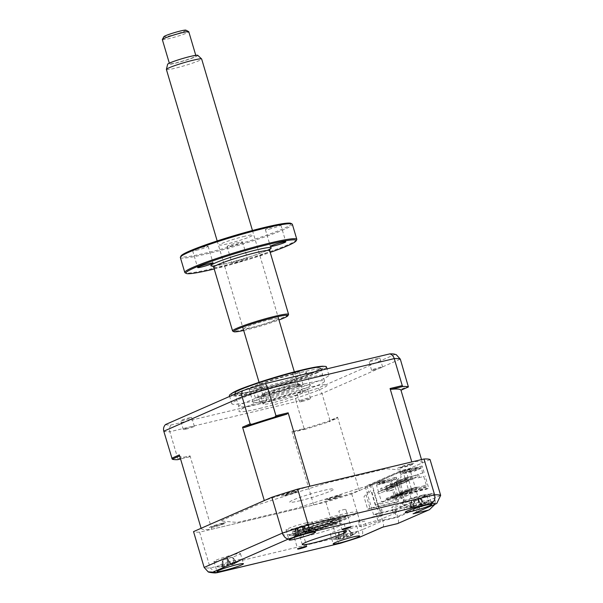 <?xml version="1.0" encoding="UTF-8"?>
<svg xmlns="http://www.w3.org/2000/svg" width="603" height="603" viewBox="0 0 603 603"><rect width="100%" height="100%" fill="white"/><g stroke="black" fill="none" stroke-linecap="round" stroke-linejoin="round"><path stroke-width="0.45" stroke-dasharray="3.02 2.26" d="M408.721 499.533L411.05 498.515L432.999 493.284L395.576 509.701L373.619 514.932L375.948 513.914L378.156 521.384L366.089 525.477L364.785 521.082A11.495 0.95 -16.5 0 1 363.549 521.384A11.495 0.95 -16.5 0 1 358.34 522.1A11.495 0.95 -16.5 0 1 363.88 519.59A11.495 0.95 -16.5 0 1 375.172 516.289A11.495 0.95 -16.5 0 1 377.802 515.716L379.099 520.11L401.417 510.326L400.113 505.932A11.495 0.95 -16.5 0 1 396.91 506.754A11.495 0.95 -16.5 0 1 391.694 507.47A11.495 0.95 -16.5 0 1 397.241 504.952A11.495 0.95 -16.5 0 1 408.533 501.651A11.495 0.95 -16.5 0 1 409.671 501.387L410.975 505.781L413.259 505.985L410.937 507.01L429.14 502.668L426.924 495.199L408.721 499.533L410.937 507.01M366.089 525.477A11.495 0.95 -16.5 0 1 364.853 525.778A11.495 0.95 -16.5 0 1 359.637 526.494A11.495 0.95 -16.5 0 1 365.184 523.984A11.495 0.95 -16.5 0 1 376.476 520.683A11.495 0.95 -16.5 0 1 379.099 520.11M401.417 510.326A11.495 0.95 -16.5 0 1 398.214 511.148A11.495 0.95 -16.5 0 1 392.998 511.864A11.495 0.95 -16.5 0 1 398.545 509.347A11.495 0.95 -16.5 0 1 409.836 506.045A11.495 0.95 -16.5 0 1 410.975 505.781M345.813 509.354A4.711 0.392 163.5 0 1 345.783 509.422L347.343 514.698A4.711 0.392 -16.5 0 1 340.469 517.012A4.711 0.392 -16.5 0 1 338.336 517.306A4.711 0.392 -16.5 0 1 340.371 516.356L338.811 511.088A4.711 0.392 163.5 0 1 343.672 509.648A4.711 0.392 163.5 0 1 345.813 509.354L351.021 526.932M292.485 531.462A4.711 0.392 163.5 0 1 292.523 531.394L294.083 536.662A4.711 0.392 -16.5 0 1 300.95 534.348A4.711 0.392 -16.5 0 1 303.09 534.054A4.711 0.392 -16.5 0 1 301.055 535.004L299.487 529.728A4.711 0.392 163.5 0 1 294.626 531.168A4.711 0.392 163.5 0 1 292.485 531.462L297.694 549.039M306.264 522.861A13.794 1.138 163.5 0 0 292.711 526.826A13.794 1.138 163.5 0 0 286.056 529.841A13.794 1.138 163.5 0 0 292.312 528.982A13.794 1.138 163.5 0 0 305.864 525.017A13.794 1.138 163.5 0 0 312.512 522.002A13.794 1.138 163.5 0 0 306.264 522.861M234.198 554.481A13.794 1.138 163.5 0 0 220.653 558.438A13.794 1.138 163.5 0 0 213.997 561.453A13.794 1.138 163.5 0 0 220.253 560.594A13.794 1.138 163.5 0 0 233.798 556.637A13.794 1.138 163.5 0 0 240.454 553.622A13.794 1.138 163.5 0 0 234.198 554.481M350.411 526.773A13.794 1.138 163.5 0 0 336.866 530.738A13.794 1.138 163.5 0 0 330.21 533.753A13.794 1.138 163.5 0 0 336.466 532.894A13.794 1.138 163.5 0 0 350.011 528.929A13.794 1.138 163.5 0 0 356.667 525.914A13.794 1.138 163.5 0 0 350.411 526.773M422.469 495.161A13.794 1.138 163.5 0 0 408.924 499.126A13.794 1.138 163.5 0 0 402.269 502.141A13.794 1.138 163.5 0 0 408.525 501.281A13.794 1.138 163.5 0 0 422.077 497.317A13.794 1.138 163.5 0 0 428.725 494.302A13.794 1.138 163.5 0 0 422.469 495.161M333.632 524.979A22.997 1.899 163.5 0 0 311.05 531.582A22.997 1.899 163.5 0 0 299.962 536.61A22.997 1.899 163.5 0 0 310.394 535.178A22.997 1.899 163.5 0 0 332.977 528.567A22.997 1.899 163.5 0 0 344.064 523.547A22.997 1.899 163.5 0 0 333.632 524.979M435.049 504.229L435.215 500.754L397.784 517.17L382.792 520.751C383.832 524.708 383.772 526.841 382.611 527.15M414.397 513.289L419.334 509.249L420.216 504.327L409.61 468.508L402.653 470.167L386.342 468.727L327.904 482.656L256.81 505.058L220.577 520.954L237.25 522.432L295.689 508.495L365.222 486.591L372.179 484.933L382.792 520.751L362.343 529.72C363.232 533.866 362.426 536.331 359.916 537.107M372.179 484.933L351.737 493.902A124.173 10.251 -16.5 0 1 325.899 502.043L199.593 532.148A124.173 10.251 -16.5 0 1 193.533 531.612M199.593 532.148L210.206 567.966L216.1 572.85M325.899 502.043L336.512 537.861C337.838 541.871 338.984 543.718 339.949 543.393M395.576 509.701L397.784 517.17C398.832 521.135 398.764 523.268 397.603 523.577M411.05 498.515L402.653 470.167M378.156 521.384L396.359 517.05L429.14 502.668M375.948 513.914L394.151 509.573L396.359 517.05M394.151 509.573L426.924 495.199M373.619 514.932L365.222 486.591M351.737 493.902L362.343 529.72A124.173 10.251 -16.5 0 1 336.512 537.861L210.206 567.966A124.173 10.251 -16.5 0 1 204.146 567.431M410.349 463.978A8.736 0.724 163.5 0 0 398.809 467.619A8.736 0.724 163.5 0 0 401.515 467.853A8.736 0.724 163.5 0 0 413.055 464.22A8.736 0.724 163.5 0 0 410.349 463.978M222.077 523.298A8.736 0.724 163.5 0 0 210.537 526.932A8.736 0.724 163.5 0 0 213.243 527.173A8.736 0.724 163.5 0 0 224.783 523.54A8.736 0.724 163.5 0 0 222.077 523.298M294.136 491.686A8.736 0.724 163.5 0 0 282.596 495.319A8.736 0.724 163.5 0 0 285.302 495.56A8.736 0.724 163.5 0 0 296.842 491.927A8.736 0.724 163.5 0 0 294.136 491.686M338.291 495.598A8.736 0.724 163.5 0 0 326.751 499.231A8.736 0.724 163.5 0 0 329.457 499.472A8.736 0.724 163.5 0 0 340.996 495.832A8.736 0.724 163.5 0 0 338.291 495.598M430.052 459.539L409.61 468.508M432.999 493.284L435.215 500.754L420.216 504.327L440.665 495.357M330.519 518.897A20.698 1.711 163.5 0 0 310.198 524.836A20.698 1.711 163.5 0 0 300.219 529.359A20.698 1.711 163.5 0 0 309.603 528.07A20.698 1.711 163.5 0 0 329.924 522.13A20.698 1.711 163.5 0 0 339.904 517.608A20.698 1.711 163.5 0 0 330.519 518.897M334.657 519.56A27.595 2.276 163.5 0 0 298.221 531.039A27.595 2.276 163.5 0 0 306.761 531.801A27.595 2.276 163.5 0 0 343.205 520.321A27.595 2.276 163.5 0 0 334.657 519.56M306.113 529.6A27.595 2.276 -16.5 0 1 297.565 528.846A27.595 2.276 -16.5 0 1 334.009 517.366A27.595 2.276 -16.5 0 1 342.557 518.12A27.595 2.276 -16.5 0 1 306.113 529.6M300.302 532.155A39.089 3.226 -16.5 0 1 288.196 531.077A39.089 3.226 -16.5 0 1 339.821 514.819A39.089 3.226 -16.5 0 1 351.926 515.889A39.089 3.226 -16.5 0 1 300.302 532.155M260.654 402.578L266.797 400.92L260.654 402.578M256.75 389.395L262.893 387.737L256.75 389.395M241.456 389.372A44.155 3.641 -16.5 0 1 286.862 374.267A44.155 3.641 -16.5 0 1 319.854 367.868A44.155 3.641 -16.5 0 1 314.057 371.938A44.155 3.641 -16.5 0 1 265.252 387.963A44.155 3.641 -16.5 0 1 235.479 392.862A44.155 3.641 -16.5 0 1 241.456 389.372M316.085 373.332A45.994 3.799 163.5 0 0 322.13 369.096A45.994 3.799 163.5 0 0 287.759 375.759A45.994 3.799 163.5 0 0 240.461 391.498A45.994 3.799 163.5 0 0 234.243 395.131A45.994 3.799 163.5 0 0 265.252 390.028A45.994 3.799 163.5 0 0 316.085 373.332M296.993 386.463L303.136 384.804L296.993 386.463M293.088 373.28L299.231 371.621L293.088 373.28M253.177 386.561A29.894 2.465 163.5 0 0 249.092 389.146A29.894 2.465 163.5 0 0 270.43 385.294A29.894 2.465 163.5 0 0 302.329 374.757A29.894 2.465 163.5 0 0 306.414 372.164A29.894 2.465 163.5 0 0 285.076 376.016A29.894 2.465 163.5 0 0 253.177 386.561M257.082 399.744A29.894 2.465 163.5 0 0 252.996 402.329A29.894 2.465 163.5 0 0 274.335 398.485A29.894 2.465 163.5 0 0 306.234 387.94A29.894 2.465 163.5 0 0 310.319 385.347A29.894 2.465 163.5 0 0 288.98 389.199A29.894 2.465 163.5 0 0 257.082 399.744M261.189 386.214A5.751 0.475 -16.5 0 1 263.79 385.86A5.751 0.475 -16.5 0 1 261.024 387.118A5.751 0.475 -16.5 0 1 255.378 388.769A5.751 0.475 -16.5 0 1 252.77 389.123A5.751 0.475 -16.5 0 1 255.544 387.865A5.751 0.475 -16.5 0 1 261.189 386.214M257.978 397.558A5.751 0.475 163.5 0 0 263.624 395.907A5.751 0.475 163.5 0 0 266.398 394.648A5.751 0.475 163.5 0 0 263.79 395.003A5.751 0.475 163.5 0 0 258.144 396.653A5.751 0.475 163.5 0 0 255.371 397.912A5.751 0.475 163.5 0 0 257.978 397.558M189.123 417.834A5.751 0.475 -16.5 0 1 191.731 417.472A5.751 0.475 -16.5 0 1 188.958 418.731A5.751 0.475 -16.5 0 1 183.312 420.381A5.751 0.475 -16.5 0 1 180.712 420.736A5.751 0.475 -16.5 0 1 183.478 419.484A5.751 0.475 -16.5 0 1 189.123 417.834M185.92 429.17A5.751 0.475 163.5 0 0 191.566 427.519A5.751 0.475 163.5 0 0 194.339 426.261A5.751 0.475 163.5 0 0 191.731 426.623A5.751 0.475 163.5 0 0 186.086 428.273A5.751 0.475 163.5 0 0 183.312 429.524A5.751 0.475 163.5 0 0 185.92 429.17M305.337 390.126A5.751 0.475 -16.5 0 1 307.945 389.772A5.751 0.475 -16.5 0 1 305.171 391.023A5.751 0.475 -16.5 0 1 299.525 392.674A5.751 0.475 -16.5 0 1 296.925 393.035A5.751 0.475 -16.5 0 1 299.691 391.777A5.751 0.475 -16.5 0 1 305.337 390.126M302.133 401.462A5.751 0.475 163.5 0 0 307.779 399.812A5.751 0.475 163.5 0 0 310.553 398.56A5.751 0.475 163.5 0 0 307.945 398.915A5.751 0.475 163.5 0 0 302.299 400.565A5.751 0.475 163.5 0 0 299.525 401.824A5.751 0.475 163.5 0 0 302.133 401.462M377.403 358.514A5.751 0.475 -16.5 0 1 380.003 358.152A5.751 0.475 -16.5 0 1 377.237 359.411A5.751 0.475 -16.5 0 1 371.591 361.061A5.751 0.475 -16.5 0 1 368.983 361.423A5.751 0.475 -16.5 0 1 371.757 360.164A5.751 0.475 -16.5 0 1 377.403 358.514M374.192 369.85A5.751 0.475 163.5 0 0 379.837 368.199A5.751 0.475 163.5 0 0 382.611 366.941A5.751 0.475 163.5 0 0 380.003 367.302A5.751 0.475 163.5 0 0 374.357 368.953A5.751 0.475 163.5 0 0 371.584 370.212A5.751 0.475 163.5 0 0 374.192 369.85M254.79 400.663A50.592 4.176 -16.5 0 1 231.854 403.814A50.592 4.176 -16.5 0 1 256.245 392.757A50.592 4.176 -16.5 0 1 305.925 378.232A50.592 4.176 -16.5 0 1 328.861 375.081A50.592 4.176 -16.5 0 1 304.47 386.131A50.592 4.176 -16.5 0 1 254.79 400.663M326.434 366.88A50.592 4.176 -16.5 0 1 302.043 377.938A50.592 4.176 -16.5 0 1 252.356 392.463A50.592 4.176 -16.5 0 1 229.419 395.613M300.369 370.732A44.75 3.693 -16.5 0 1 320.66 367.951A44.75 3.693 -16.5 0 1 299.08 377.727A44.75 3.693 -16.5 0 1 255.137 390.578A44.75 3.693 -16.5 0 1 234.846 393.367A44.75 3.693 -16.5 0 1 256.426 383.583A44.75 3.693 -16.5 0 1 300.369 370.732M304.274 383.915A44.75 3.693 -16.5 0 1 324.565 381.134A44.75 3.693 -16.5 0 1 302.985 390.91A44.75 3.693 -16.5 0 1 259.041 403.761A44.75 3.693 -16.5 0 1 238.75 406.55A44.75 3.693 -16.5 0 1 260.33 396.774A44.75 3.693 -16.5 0 1 304.274 383.915M399.171 480.29L400.339 479.777L400.987 481.978L399.827 482.483L410.884 479.852L410.236 477.651L399.171 480.29L399.827 482.483M400.339 479.777L411.397 477.146L412.045 479.34L400.987 481.978M412.045 479.34L410.884 479.852M411.397 477.146L410.236 477.651M394.528 482.332L406.746 479.181L407.394 481.382L395.176 484.526L406.234 481.887L405.585 479.694L394.528 482.332L395.176 484.526M395.689 481.82L396.337 484.013M407.394 481.382L406.234 481.887M406.746 479.181L405.585 479.694M389.877 484.367L402.095 481.224L402.751 483.418L390.525 486.568L401.583 483.93L400.935 481.729L389.877 484.367L390.525 486.568M391.038 483.855L391.686 486.056M402.751 483.418L401.583 483.93M402.095 481.224L400.935 481.729M403.822 478.247L416.047 475.104L416.696 477.297L404.477 480.448L415.535 477.81L414.879 475.616L403.822 478.247L404.477 480.448M416.696 477.297L415.535 477.81M416.047 475.104L414.879 475.616M392.802 485.302L393.45 487.495L392.289 488.008L391.633 485.814L380.576 488.445L391.633 485.814M393.45 487.495L381.232 490.646L392.289 488.008M381.744 487.94L382.392 490.133M370.4 487.216L369.752 485.023L366.941 485.694L368.629 491.407L363.986 496.721L367.702 509.271L396.194 502.48L392.545 490.171L386.832 491.535L385.86 488.242L391.573 486.877L389.621 480.282L371.621 484.578L372.277 486.772L370.4 487.216M408.201 480.893L378.337 494L408.955 480.719L408.201 480.893L407.681 479.136L378.563 492.063L376.483 485.031L382.114 482.558L381.593 480.802L396.593 477.229L396.359 479.159L390.729 481.639L391.211 480.576L392.907 486.289L387.194 487.654L388.174 490.948L393.887 489.583L396.744 499.254L426.615 486.154L423.751 476.483L418.037 477.847L417.065 474.546L424.113 472.601L417.065 474.546M382.114 482.558L396.359 479.159M379.189 482.031L379.709 483.787L377.38 484.804L376.86 483.048L385.935 480.418L376.86 483.048M377.38 484.804L384.126 483.199L386.455 482.174L379.709 483.787M386.455 482.174L385.935 480.418M201.108 528.364L201.093 528.296A115.437 9.527 163.5 0 0 201.108 528.364A115.437 9.527 163.5 0 0 211.789 529.246L313.711 504.945A115.437 9.527 163.5 0 0 359.298 490.586L381.593 480.802M396.593 477.229L389.621 480.282M384.126 483.199L383.606 481.435M376.483 485.031L390.729 481.639M386.606 499.706L386.214 498.387L398.508 495.251L398.9 496.57L397.852 497.023L386.606 499.706L381.495 501.952L379.083 493.819M397.46 495.711L397.852 497.023M386.214 498.387L398.508 495.251M402.111 493.669L403.158 493.209L403.55 494.528L402.502 494.988L402.111 493.669L390.865 496.352L391.257 497.671L387.654 499.246L387.262 497.927M387.654 499.246L398.9 496.57M390.865 496.352L403.158 493.209M395.907 495.628L395.515 494.309L407.809 491.166L408.193 492.485L407.153 492.945L395.907 495.628L392.304 497.211L391.912 495.892M392.304 497.211L403.55 494.528M406.761 491.626L407.153 492.945M395.515 494.309L407.809 491.166M400.55 493.586L400.166 492.267L412.452 489.131L412.844 490.45L411.796 490.91L400.55 493.586L396.947 495.169L396.563 493.849M396.947 495.169L408.193 492.485M411.412 489.591L411.796 490.91M400.166 492.267L412.452 489.131M405.201 491.551L404.809 490.231L417.103 487.088L417.495 488.407L416.447 488.867L405.201 491.551L401.598 493.126L401.206 491.814M401.598 493.126L412.844 490.45M416.055 487.548L416.447 488.867M404.809 490.231L417.103 487.088M408.955 480.719L411.359 488.845L406.249 491.091L405.857 489.772M406.249 491.091L417.495 488.407M378.563 492.063L377.81 492.244L378.337 494M377.81 492.244L407.681 479.136M402.502 494.988L391.257 497.671M411.359 488.845L425.605 485.453L426.615 486.154M396.744 499.254L395.734 498.553L425.605 485.453M395.734 498.553L381.495 501.952M418.037 477.847L423.751 476.483M419.379 477.259L418.399 473.966M422.778 473.189L421.082 467.476L415.452 469.948L415.188 469.066L400.196 472.639L407.168 469.586L404.168 470.295L404.817 472.496L402.947 472.94L402.291 470.747L399.48 471.418L401.176 477.131L396.525 482.445L400.241 494.995L428.733 488.204L425.092 475.895M424.113 472.601L422.16 466.006L415.188 469.066M416.236 468.727L414.774 468.915L417.864 468.018L416.236 468.727L416.1 468.29L417.728 467.574L414.645 468.478L416.1 468.29M414.645 468.478L414.774 468.915M417.864 468.018L417.728 467.574M411.563 471.162L413.884 470.144L407.138 471.75L404.809 472.775L411.563 471.162L411.035 469.405L413.364 468.388L406.618 469.993L407.138 471.75M413.884 470.144L413.364 468.388M406.618 469.993L404.289 471.011L411.035 469.405M422.16 466.006L407.168 469.586L422.492 462.855A115.437 9.527 163.5 0 0 422.477 462.795A115.437 9.527 163.5 0 0 411.804 461.913M404.809 472.775L404.289 471.011M421.082 467.476L420.593 468.531L414.962 471.003L400.716 474.403L406.347 471.93L408.435 478.955M420.593 468.531L406.347 471.93M400.196 472.639L400.716 474.403M414.962 471.003L415.452 469.948M391.211 480.576L396.849 478.104M392.907 486.289L391.573 486.877M385.86 488.242L387.194 487.654M386.832 491.535L388.174 490.948M393.887 489.583L392.545 490.171M426.411 489.221L425.891 487.465L397.995 499.699L375.315 505.11L403.92 492.93L402.05 493.382L403.211 492.87L398.847 478.149L394.204 483.463L397.92 496.013L426.411 489.221L428.733 488.204M375.315 505.11L370.958 490.382L366.307 495.704L370.023 508.254L398.515 501.455L397.995 499.699M398.515 501.455L396.194 502.48M370.023 508.254L367.702 509.271M403.211 492.87L425.891 487.465M397.92 496.013L400.241 494.995M309.882 486.206A115.437 9.527 163.5 0 0 264.295 500.573M371.621 484.578L404.168 470.295M399.48 471.418L366.941 485.694M369.752 485.023L402.291 470.747M215.655 525.371L223.766 523.261A6.693 0.55 -16.5 0 1 220.592 524.889L212.663 526.894C211.668 526.894 212.671 526.389 215.655 525.371M335.705 497.452L327.7 499.503A6.693 0.55 -16.5 0 1 331.13 497.822L338.939 495.87C339.821 495.9 338.743 496.427 335.705 497.452M402.141 466.684L410.809 464.114A6.693 0.55 -16.5 0 1 410.839 464.845L402.133 467.385C399.977 467.785 399.977 467.551 402.141 466.684M288.799 493.412L296.088 491.679A6.693 0.55 -16.5 0 1 291.422 493.676L284.412 495.282L288.799 493.412M300.173 500.678A22.997 1.899 -16.5 0 1 293.05 500.045A22.997 1.899 -16.5 0 1 323.419 490.48A22.997 1.899 -16.5 0 1 330.542 491.106A22.997 1.899 -16.5 0 1 300.173 500.678M336.353 418.565L337.552 417.193L329.999 420.51L328.929 421.821L336.353 418.565A115.437 9.527 163.5 0 1 293.842 431.959L291.973 431.56L304.161 428.65L296.156 401.621A124.173 10.251 163.5 0 0 321.987 393.48L400.309 359.124M304.161 428.65L305.811 429.102A124.173 10.251 163.5 0 0 328.929 421.821M329.999 420.51L321.987 393.48L318.098 388.174L395.184 354.353A120.721 9.965 163.5 0 0 394.49 354.142M179.355 454.903L179.656 455.921A115.437 9.527 163.5 0 0 189.628 456.803L190.043 455.853L177.855 458.762L177.651 459.659M189.628 456.803L180.553 458.966M177.855 458.762L169.85 431.733L296.156 401.621L295.214 395.38A120.721 9.965 163.5 0 0 318.098 388.174M165.531 424.542A120.721 9.965 163.5 0 0 170.898 425.017L295.214 395.38M170.898 425.017C169.533 426.924 169.187 429.163 169.85 431.733A124.173 10.251 163.5 0 1 163.79 431.198M396.284 354.707L395.184 354.353M422.492 462.855L400.754 389.47L400.972 390.216L400.754 389.47L408.314 386.154M211.789 529.246L190.043 455.853M313.711 504.945L291.973 431.56M305.811 429.102L293.842 431.959M359.298 490.586L337.552 417.193M380.576 488.445L381.232 490.646M404.982 477.742L405.638 479.935M385.227 486.41L386.387 485.897L387.043 488.098L385.875 488.603L396.94 485.965L396.284 483.772L385.227 486.41L385.875 488.603M386.387 485.897L397.445 483.259L398.101 485.46L387.043 488.098M398.101 485.46L396.94 485.965M397.445 483.259L396.284 483.772M290.736 534.469A12.414 1.025 163.5 0 0 289.463 535.607A12.414 1.025 163.5 0 0 299.322 533.534A12.414 1.025 163.5 0 0 311.412 529.449A12.414 1.025 163.5 0 0 312.799 528.695A12.414 1.025 163.5 0 0 305.126 529.766A12.414 1.025 163.5 0 0 290.736 534.469M301.538 526.479L302.367 526.773L305.631 532.389C304.967 533.06 305.382 533.075 306.859 532.434A31.416 25.04 38.9 0 0 308.713 531.484A31.416 25.04 38.9 0 0 308.774 531.454L307.206 532.155A31.416 26.472 -83.9 0 1 305.156 533.203L300.641 534.642A31.416 16.296 57.6 0 1 299.148 534.725L296.412 535.389A31.416 14.864 -85.5 0 0 297.656 535.366L298.093 535.298L298.033 527.964A5.419 0.445 -16.5 0 1 297.859 528.138A5.419 0.445 -16.5 0 1 302.91 526.525A5.419 0.445 -16.5 0 1 301.364 526.675A5.419 0.445 -16.5 0 1 301.538 526.479A5.419 0.445 -16.5 0 1 296.48 528.085L295.508 528.959L296.427 535.321A31.416 26.472 -83.9 0 1 294.219 535.313L295.787 534.605A31.416 25.04 38.9 0 0 298.131 534.552L302.646 533.12A31.416 14.864 -85.5 0 0 303.844 532.042L306.58 531.371A31.416 16.296 57.6 0 1 305.631 532.389L305.314 532.864L301.364 526.675M307.492 532.132L304.236 526.841L306.859 532.434M296.412 535.389L297.377 529.027L297.656 535.366L296.427 535.321M297.287 529.065L299.148 534.725M295.621 535.019L295.508 528.959L298.131 534.552M295.357 528.997L294.219 535.313M303.844 532.042L302.367 526.773L302.646 533.12M302.457 526.736L306.58 531.371M302.91 526.525L304.236 526.841L305.156 533.203M304.394 526.803L308.774 531.454M297.859 528.138L297.377 529.027L300.641 534.642M296.48 528.085A5.419 0.445 -16.5 0 1 298.033 527.964M352.416 535.042L353.064 534.778A31.416 30.813 -11.7 0 1 350.773 536.014L344.26 537.929A31.416 1.221 -90.6 0 1 344.162 538.283L340.718 539.007A31.416 30.813 -11.7 0 1 338.117 539.225L337.989 538.984A31.416 29.381 -19.1 0 0 340.582 538.743C342.594 538.434 343.657 538.019 343.748 537.499A31.416 1.221 -90.6 0 1 343.642 536.768L346.793 535.833L347.185 536.482C347.599 536.843 348.753 536.602 350.629 535.75A31.416 29.381 -19.1 0 0 352.936 534.537L352.416 535.042L349.107 529.856L353.064 534.778M345.594 536.384A12.414 1.025 163.5 0 0 356.833 532.193A12.414 1.025 163.5 0 0 344.615 534.537A12.414 1.025 163.5 0 0 333.489 539.112A12.414 1.025 163.5 0 0 345.594 536.384M338.75 539.12L338.705 532.954L337.989 538.984L338.878 532.901L340.718 539.007M343.883 531.092A5.419 0.445 -16.5 0 1 347.426 529.705A5.419 0.445 -16.5 0 1 343.574 530.519L343.748 537.537L343.695 531.009L347.185 536.482L343.574 530.519A5.419 0.445 -16.5 0 1 340.024 531.906A5.419 0.445 -16.5 0 1 343.883 531.092L347.411 536.994M347.599 537.258L344.109 531.793L344.26 537.929M340.024 531.906L338.878 532.901L340.582 538.743M343.574 530.519L343.642 536.768M343.687 531.002L346.793 535.833M347.426 529.705L348.926 529.909L350.629 535.75M352.936 534.537L348.926 529.909L350.773 536.014M410.206 507.613L411.321 501.364L411.63 507.447L410.206 507.613A31.416 26.442 -66.6 0 0 412.475 507.379C414.178 507.093 414.66 506.814 413.922 506.558A31.416 13.696 -91 0 1 412.791 506.143L415.603 505.186A31.416 12.271 53.9 0 0 416.99 505.51L421.437 504.334A31.416 26.442 -66.6 0 0 423.54 503.083L424.972 502.917A31.416 27.874 47.4 0 1 422.997 504.153L421.55 504.975A31.416 12.271 53.9 0 0 422.386 504.394L419.575 505.344A31.416 13.696 -91 0 1 418.482 506.015L414.035 507.198A31.416 27.874 47.4 0 1 411.63 507.447L411.238 507.56A32.193 32.193 0 0 1 405.555 507.492A12.414 1.025 163.5 0 0 422.567 503.211A12.414 1.025 163.5 0 0 428.891 500.58A12.414 1.025 163.5 0 0 424.256 500.905A12.414 1.025 163.5 0 0 411.766 504.477A12.414 1.025 163.5 0 0 405.555 507.492M414.223 499.457A5.419 0.445 -16.5 0 1 412.482 500.317A5.419 0.445 -16.5 0 1 417.464 498.998A5.419 0.445 -16.5 0 1 417.359 498.952A5.419 0.445 -16.5 0 1 419.093 498.07A5.419 0.445 -16.5 0 1 414.11 499.39A5.419 0.445 -16.5 0 1 414.223 499.457L413.922 506.558L413.688 500.053L416.99 505.51M423.54 503.083L422.386 501.613L423.54 503.083M428.891 500.58A32.193 32.193 0 0 1 421.293 505.118L418.241 499.518L418.482 506.015M412.791 506.143L414.11 499.39M413.605 500.068L415.603 505.186M419.093 498.07L420.449 498.266L421.437 504.334M422.386 501.613L420.449 498.266L422.997 504.153M420.6 498.214L424.972 502.917M417.464 498.998L422.386 504.394M418.324 499.51L419.575 505.344M412.482 500.317L411.48 501.312L414.035 507.198M411.321 501.364L412.475 507.379M222.552 566.828L221.738 566.722A31.416 29.343 -24.2 0 0 224.316 566.473C226.329 566.164 227.346 565.757 227.369 565.26A31.416 2.224 -90.8 0 1 227.18 564.551L230.331 563.609A31.416 0.791 57.3 0 0 230.806 564.227C231.281 564.574 232.464 564.318 234.348 563.458A31.416 29.343 -24.2 0 0 236.655 562.237L236.889 562.448A31.416 30.776 -2.7 0 1 234.605 563.692L231.552 564.905A31.416 0.791 57.3 0 0 231.439 564.619L228.296 565.561A31.416 2.224 -90.8 0 1 228.122 565.938L224.572 566.707A31.416 30.776 -2.7 0 1 221.972 566.933L222.552 566.828L221.972 566.933L222.499 560.669L221.738 566.722M228.002 562.358A12.414 1.025 163.5 0 0 217.276 566.812A12.414 1.025 163.5 0 0 229.781 563.971A12.414 1.025 163.5 0 0 240.62 559.901A12.414 1.025 163.5 0 0 228.002 562.358M230.331 563.609L227.301 558.755L227.384 565.32L227.316 558.762L230.806 564.227M236.188 562.727L232.879 557.541L236.889 562.448L232.705 557.594L234.348 563.458M227.241 558.257L227.316 558.762L227.241 558.257A5.419 0.445 -16.5 0 1 223.819 559.622A5.419 0.445 -16.5 0 1 227.791 558.762A5.419 0.445 -16.5 0 1 231.213 557.398A5.419 0.445 -16.5 0 1 227.241 558.257M231.213 557.398L232.705 557.594L234.605 563.692M231.439 564.619L227.791 558.762L231.552 564.905L228.055 559.433L228.122 565.938M228.077 559.456L228.296 565.561M223.819 559.622L222.673 560.617L224.572 566.707M222.499 560.669L224.316 566.473M227.301 558.755L227.18 564.551M273.37 402.616A20.698 1.711 -16.5 0 1 263.119 404.116A20.698 1.711 -16.5 0 1 272.662 399.744A20.698 1.711 -16.5 0 1 292.545 393.857A20.698 1.711 -16.5 0 1 302.804 392.357A20.698 1.711 -16.5 0 1 293.262 396.729A20.698 1.711 -16.5 0 1 273.37 402.616M290.337 386.387A20.698 1.711 163.5 0 0 260.933 396.488A20.698 1.711 163.5 0 0 260.903 396.646A20.698 1.711 163.5 0 0 271.162 395.146A20.698 1.711 163.5 0 0 291.045 389.259A20.698 1.711 163.5 0 0 300.588 384.887A20.698 1.711 163.5 0 0 300.482 384.774A20.698 1.711 163.5 0 0 290.337 386.387M271.41 393.533A19.319 1.598 -16.5 0 1 261.86 394.784A19.319 1.598 -16.5 0 1 289.304 385.362A19.319 1.598 -16.5 0 1 298.779 383.855A19.319 1.598 -16.5 0 1 290.616 387.812A19.319 1.598 -16.5 0 1 271.41 393.533M275.028 391.882A11.495 0.95 -16.5 0 1 270.702 391.807A11.495 0.95 -16.5 0 1 285.686 387.013A11.495 0.95 -16.5 0 1 290.013 387.088A11.495 0.95 -16.5 0 1 275.028 391.882M259.712 408.435A45.994 3.799 163.5 0 0 320.449 389.297A45.994 3.799 163.5 0 0 306.203 388.038A45.994 3.799 163.5 0 0 245.474 407.176A45.994 3.799 163.5 0 0 259.712 408.435M379.46 516.47L381.202 516.055L380.576 509.429L378.33 507.281L373.31 490.322A3.219 2.683 66.3 0 0 372.307 493.714L376.664 508.419L378.903 510.575L379.46 516.47M381.202 516.055L382.362 515.55L381.737 508.924L380.576 509.429M403.309 499.864L403.874 505.766L405.608 505.352L404.982 498.726L402.736 496.57L397.716 479.611A3.219 2.683 -113.7 0 0 396.714 483.003L401.07 497.709L403.309 499.864M405.608 505.352L404.447 505.857L403.822 499.231L404.982 498.726M327.497 524.082A13.794 1.138 -16.5 0 1 334.258 523.005A13.794 1.138 -16.5 0 1 328.431 525.831A13.794 1.138 -16.5 0 1 314.713 529.916A13.794 1.138 -16.5 0 1 307.892 530.813A13.794 1.138 -16.5 0 1 327.497 524.082M315.128 527.233A11.495 0.95 163.5 0 0 326.562 523.826A11.495 0.95 163.5 0 0 331.416 521.474A11.495 0.95 163.5 0 0 325.778 522.371A11.495 0.95 163.5 0 0 309.445 527.979A11.495 0.95 163.5 0 0 315.128 527.233M330.052 522.914A19.319 1.598 163.5 0 0 310.839 528.635A19.319 1.598 163.5 0 0 302.683 532.592A19.319 1.598 163.5 0 0 312.15 531.085A19.319 1.598 163.5 0 0 339.595 521.655A19.319 1.598 163.5 0 0 330.052 522.914M311.125 530.06A20.698 1.711 -16.5 0 1 300.98 531.673A20.698 1.711 -16.5 0 1 309.716 527.429A20.698 1.711 -16.5 0 1 330.301 521.301A20.698 1.711 -16.5 0 1 340.529 519.959A20.698 1.711 -16.5 0 1 311.125 530.06M185.882 30.15A11.495 0.95 -16.5 0 1 179.061 33.18A11.495 0.95 -16.5 0 1 163.903 36.655M162.335 39.594A13.794 1.138 163.5 0 0 180.538 35.313A13.794 1.138 163.5 0 0 188.792 31.755M177.749 60.21A13.794 1.138 -16.5 0 1 195.952 55.928A13.794 1.138 -16.5 0 1 187.699 59.486A13.794 1.138 -16.5 0 1 169.496 63.767A13.794 1.138 -16.5 0 1 177.749 60.21M197.784 55.325A15.738 1.296 -16.5 0 1 188.4 59.433A15.738 1.296 -16.5 0 1 167.634 64.257M166.39 69.466A18.399 1.515 163.5 0 0 190.661 63.76A18.399 1.515 163.5 0 0 201.666 59.019M286.99 388.965A18.399 1.515 163.5 0 0 297.995 384.224A18.399 1.515 163.5 0 0 273.724 389.93A18.399 1.515 163.5 0 0 262.72 394.671A18.399 1.515 163.5 0 0 286.99 388.965M325.243 526.698A11.495 0.95 163.5 0 0 331.318 523.623A11.495 0.95 163.5 0 0 316.959 527.301A11.495 0.95 163.5 0 0 310.884 530.376A11.495 0.95 163.5 0 0 325.243 526.698M235.667 262.712A8.05 0.663 163.5 0 0 243.574 260.398A8.05 0.663 163.5 0 0 247.456 258.642A8.05 0.663 163.5 0 0 243.8 259.147A8.05 0.663 163.5 0 0 235.901 261.453A8.05 0.663 163.5 0 0 232.019 263.217A8.05 0.663 163.5 0 0 235.667 262.712M230.708 245.971A8.05 0.663 163.5 0 0 238.615 243.657A8.05 0.663 163.5 0 0 242.496 241.901A8.05 0.663 163.5 0 0 238.841 242.398A8.05 0.663 163.5 0 0 230.941 244.712A8.05 0.663 163.5 0 0 227.06 246.469A8.05 0.663 163.5 0 0 230.708 245.971M290.917 223.381A57.489 4.741 -16.5 0 1 265.456 235.585A57.489 4.741 -16.5 0 1 207.04 252.778A57.489 4.741 -16.5 0 1 181.051 255.921M180.357 257.496A58.408 4.824 163.5 0 0 206.837 253.855A58.408 4.824 163.5 0 0 264.197 237.085A58.408 4.824 163.5 0 0 292.365 224.316M296.721 239.745A58.408 4.824 -16.5 0 1 211.276 268.848A58.408 4.824 -16.5 0 1 185.098 272.805M288.536 314.57A29.208 2.412 -16.5 0 1 245.813 329.125A29.208 2.412 -16.5 0 1 232.72 331.107M243.695 330.452A28.281 2.337 163.5 0 0 246.537 329.796A28.281 2.337 163.5 0 0 278.97 320.005M269.059 229.148A8.05 0.663 163.5 0 0 276.965 226.834A8.05 0.663 163.5 0 0 280.84 225.077A8.05 0.663 163.5 0 0 277.192 225.575A8.05 0.663 163.5 0 0 269.292 227.889A8.05 0.663 163.5 0 0 265.41 229.645A8.05 0.663 163.5 0 0 269.059 229.148M196.322 250.328A8.05 0.663 163.5 0 0 204.229 248.014A8.05 0.663 163.5 0 0 208.11 246.258A8.05 0.663 163.5 0 0 204.455 246.755A8.05 0.663 163.5 0 0 196.555 249.069A8.05 0.663 163.5 0 0 192.674 250.825A8.05 0.663 163.5 0 0 196.322 250.328M269.549 319.703A17.246 1.425 -16.5 0 1 274.893 320.178A17.246 1.425 -16.5 0 1 252.114 327.354A17.246 1.425 -16.5 0 1 246.77 326.879A17.246 1.425 -16.5 0 1 269.549 319.703M214.216 268.983A57.489 4.741 163.5 0 0 270.219 252.393M244.818 236.203A17.246 1.425 163.5 0 0 222.04 243.378A17.246 1.425 163.5 0 0 227.384 243.853A17.246 1.425 163.5 0 0 250.155 236.678A17.246 1.425 163.5 0 0 244.818 236.203M309.09 530.783A22.997 1.899 -16.5 0 1 301.967 530.15A22.997 1.899 -16.5 0 1 332.336 520.585A22.997 1.899 -16.5 0 1 339.459 521.211A22.997 1.899 -16.5 0 1 309.09 530.783M253.343 391.362A48.293 3.987 -16.5 0 1 238.389 390.043A48.293 3.987 -16.5 0 1 302.163 369.948A48.293 3.987 -16.5 0 1 317.118 371.275A48.293 3.987 -16.5 0 1 253.343 391.362M344.109 531.793L344.162 538.283M213.703 267.265A29.208 2.412 163.5 0 0 226.947 265.448A29.208 2.412 163.5 0 0 255.627 257.059A29.208 2.412 163.5 0 0 269.707 250.675M267.235 250.426A31.507 2.6 -16.5 0 1 225.138 263.76A31.507 2.6 -16.5 0 1 212.716 266.044M359.637 526.494L358.34 522.1M392.998 511.864L391.694 507.47M338.336 517.306L341.976 529.607M286.056 529.841L289.048 539.949M213.997 561.453L216.99 571.561M330.21 533.753L333.203 543.861M402.269 502.141L405.261 512.249M299.962 536.61L302.307 544.517M344.064 523.547L346.408 531.454M428.725 494.302L431.725 504.41M356.667 525.914L359.659 536.022M240.454 553.622L243.446 563.73M312.512 522.002L315.512 532.11M303.09 534.054L306.739 546.363M300.219 529.359L299.774 531.326C298.349 531.122 319.289 523.427 332.215 520.623L341.343 519.01L339.904 517.608M256.275 389.696L260.179 402.879M319.854 367.868L322.13 369.096M292.621 373.581L296.525 386.764M252.996 402.329L249.092 389.146M310.319 385.347L306.414 372.164M299.231 371.621L303.136 384.804M235.479 392.862L234.243 395.131M262.893 387.737L266.797 400.92M266.398 394.648L263.79 385.86M194.339 426.261L191.731 417.472M310.553 398.56L307.945 389.772M382.611 366.941L380.003 358.152M231.854 403.814L229.66 396.405M324.565 381.134L320.66 367.951M238.75 406.55L234.846 393.367M328.861 375.081L327.022 368.848M371.584 370.212L368.983 361.423M299.525 401.824L296.925 393.035M183.312 429.524L180.712 420.736M255.371 397.912L252.77 389.123M422.477 462.795L421.527 459.592M400.98 390.209L400.867 389.832M289.463 535.607A32.193 32.193 0 0 0 298.003 535.328M308.713 531.484A32.193 32.193 0 0 0 312.799 528.695M295.892 534.763L295.877 533.323M307.161 532.23L306.535 531.243M348.73 536.934A32.193 32.193 0 0 0 356.833 532.2M333.489 539.112A32.193 32.193 0 0 0 342.836 538.683M421.293 505.118L417.359 498.952M411.774 507.485L411.759 505.744M217.276 566.812A32.193 32.193 0 0 0 226.562 566.398M232.502 564.642A32.193 32.193 0 0 0 240.62 559.901M222.56 566.843L222.515 561.649M263.119 404.116L260.903 396.646M261.86 394.784L260.933 396.488M298.779 383.855L300.482 384.774M302.804 392.357L300.588 384.887M331.416 521.474L334.258 523.005M302.683 532.592L300.98 531.673M339.595 521.655L340.529 519.959M309.445 527.979L307.892 530.813M195.779 55.333L195.952 55.928M252.461 230.497L277.968 316.605M294.339 371.885L297.995 384.224M217.186 240.944L242.685 327.052M259.064 382.332L262.72 394.671M169.322 63.164L169.496 63.767M242.496 241.901L247.456 258.642M212.429 265.938L225.251 263.715C242.21 259.908 269.413 250.411 270.061 248.866M280.84 225.077L285.799 241.818M208.11 246.258L213.07 262.998M192.674 250.825L197.633 267.574M265.41 229.645L270.37 246.386M227.06 246.469L232.019 263.217"/><path stroke-width="0.9" d="M348.881 527.226A4.711 0.392 163.5 0 0 344.253 528.582A4.711 0.392 163.5 0 0 341.976 529.607A4.711 0.392 163.5 0 0 344.117 529.321A4.711 0.392 163.5 0 0 348.745 527.964A4.711 0.392 163.5 0 0 351.021 526.932A4.711 0.392 163.5 0 0 348.881 527.226M304.598 546.657A4.711 0.392 163.5 0 0 299.97 548.006A4.711 0.392 163.5 0 0 297.694 549.039A4.711 0.392 163.5 0 0 299.834 548.745A4.711 0.392 163.5 0 0 304.462 547.388A4.711 0.392 163.5 0 0 306.739 546.363A4.711 0.392 163.5 0 0 304.598 546.657M309.256 532.969A13.794 1.138 163.5 0 0 295.704 536.934A13.794 1.138 163.5 0 0 289.048 539.949A13.794 1.138 163.5 0 0 295.304 539.09A13.794 1.138 163.5 0 0 308.857 535.125A13.794 1.138 163.5 0 0 315.512 532.11A13.794 1.138 163.5 0 0 309.256 532.969M237.19 564.589A13.794 1.138 163.5 0 0 223.645 568.546A13.794 1.138 163.5 0 0 216.99 571.561A13.794 1.138 163.5 0 0 223.246 570.702A13.794 1.138 163.5 0 0 236.798 566.745A13.794 1.138 163.5 0 0 243.446 563.73A13.794 1.138 163.5 0 0 237.19 564.589M353.403 536.881A13.794 1.138 163.5 0 0 339.858 540.846A13.794 1.138 163.5 0 0 333.203 543.861A13.794 1.138 163.5 0 0 339.459 543.001A13.794 1.138 163.5 0 0 353.011 539.037A13.794 1.138 163.5 0 0 359.659 536.022A13.794 1.138 163.5 0 0 353.403 536.881M425.469 505.269A13.794 1.138 163.5 0 0 411.917 509.234A13.794 1.138 163.5 0 0 405.261 512.249A13.794 1.138 163.5 0 0 411.517 511.389A13.794 1.138 163.5 0 0 425.07 507.425A13.794 1.138 163.5 0 0 431.725 504.41A13.794 1.138 163.5 0 0 425.469 505.269M335.977 532.886A22.997 1.899 163.5 0 0 313.394 539.489A22.997 1.899 163.5 0 0 302.307 544.517A22.997 1.899 163.5 0 0 312.731 543.084A22.997 1.899 163.5 0 0 335.321 536.482A22.997 1.899 163.5 0 0 346.408 531.454A22.997 1.899 163.5 0 0 335.977 532.886M208.171 571.848L212.965 572.134A117.276 9.678 163.5 0 0 217.645 572.548L216.1 572.85C214.367 573.182 208.058 572.239 208.171 571.848L204.146 567.431L193.533 531.612L271.855 497.256A124.173 10.251 -16.5 0 1 297.686 489.116L423.992 459.004A124.173 10.251 -16.5 0 1 430.052 459.539L440.665 495.357L436.76 503.475L413.063 513.794L436.76 503.475M423.992 459.004L434.605 494.822A124.173 10.251 -16.5 0 1 440.665 495.357M382.905 527.105L397.603 523.577L429.396 509.716L435.049 504.229M435.75 503.837A117.276 9.678 163.5 0 0 431.07 503.422C434.25 501.922 435.426 499.05 434.605 494.822L308.299 524.934C309.392 529.095 309.55 531.642 308.766 532.577A117.276 9.678 163.5 0 0 288.799 538.863L212.965 572.134M297.686 489.116L308.299 524.934A124.173 10.251 -16.5 0 0 282.46 533.067C283.998 537.1 286.108 539.029 288.799 538.863M271.855 497.256L282.46 533.067L204.146 567.431M397.603 523.577L429.396 509.716M382.86 527.128L359.916 537.107L382.611 527.15M217.088 572.722L339.949 543.393A117.276 9.678 163.5 0 0 359.916 537.107M229.66 396.405L229.419 395.613A50.592 4.176 -16.5 0 1 229.751 394.89A50.592 4.176 -16.5 0 1 303.497 370.031A50.592 4.176 -16.5 0 1 325.763 366.451A50.592 4.176 -16.5 0 1 326.434 366.88L327.022 368.848M391.008 389.327L402.977 386.478A124.173 10.251 163.5 0 1 408.397 386.953L400.972 390.216A115.437 9.527 163.5 0 0 391.008 389.327L390.066 388.52L411.804 461.913L309.882 486.206L288.144 412.814L286.794 414.171A115.437 9.527 163.5 0 0 244.275 427.565L242.557 427.18L250.117 423.864L251.7 424.308L244.275 427.565M242.557 427.18L264.295 500.573L201.093 528.296L179.355 454.903L179.656 455.921L172.232 459.177A124.173 10.251 163.5 0 0 177.651 459.659L180.553 458.966M390.066 388.52L402.254 385.611L402.977 386.478M172.232 459.177L163.79 431.198C163.149 428.627 163.73 426.404 165.531 424.542L242.617 390.721A120.721 9.965 163.5 0 1 265.501 383.516L389.817 353.878A120.721 9.965 163.5 0 1 394.49 354.142L396.284 354.707L400.309 359.124A124.173 10.251 163.5 0 0 394.249 358.589C393.412 356.079 391.927 354.511 389.817 353.878M286.794 414.171L274.817 417.027L275.948 415.723L288.144 412.814M274.817 417.027A124.173 10.251 163.5 0 0 251.7 424.308M275.948 415.723L267.943 388.694L265.501 383.516M250.117 423.864L242.112 396.834C241.434 394.287 241.599 392.244 242.617 390.721M408.397 386.953L400.309 359.124M402.254 385.611L394.249 358.589L267.943 388.694A124.173 10.251 163.5 0 0 242.112 396.834L163.79 431.198M171.795 458.22L179.355 454.903M162.358 39.489L163.903 36.655A11.495 0.95 -16.5 0 1 170.77 33.783A11.495 0.95 -16.5 0 1 185.882 30.15L188.724 31.68A13.794 1.138 163.5 0 0 170.589 36.037A13.794 1.138 163.5 0 0 162.358 39.489A13.794 1.138 163.5 0 0 162.335 39.594L169.322 63.164M195.779 55.333L188.792 31.755A13.794 1.138 163.5 0 0 188.724 31.68M166.39 69.39L167.634 64.257A15.738 1.296 -16.5 0 1 177.048 60.262A15.738 1.296 -16.5 0 1 197.784 55.325L201.628 58.951A18.399 1.515 163.5 0 0 177.395 64.725A18.399 1.515 163.5 0 0 166.39 69.39A18.399 1.515 163.5 0 0 166.39 69.466L217.186 240.944M252.461 230.497L201.666 59.019A18.399 1.515 163.5 0 0 201.628 58.951M180.433 257.059L181.051 255.921A57.489 4.741 -16.5 0 1 265.154 227.278A57.489 4.741 -16.5 0 1 290.917 223.381L292.056 223.992A58.408 4.824 163.5 0 0 265.878 227.957A58.408 4.824 163.5 0 0 180.433 257.059A58.408 4.824 163.5 0 0 180.357 257.496L184.797 272.481A58.408 4.824 -16.5 0 1 212.957 259.72A58.408 4.824 -16.5 0 1 270.317 242.941A58.408 4.824 -16.5 0 1 296.797 239.301A58.408 4.824 -16.5 0 1 296.721 239.745L296.103 240.876A57.489 4.741 163.5 0 0 270.114 244.027A57.489 4.741 163.5 0 0 211.698 261.22A57.489 4.741 163.5 0 0 186.237 273.423A57.489 4.741 163.5 0 0 212 269.518A57.489 4.741 163.5 0 0 214.216 268.983M186.237 273.423L185.098 272.805A58.408 4.824 -16.5 0 1 184.797 272.481M233.858 331.718L232.72 331.107A29.208 2.412 -16.5 0 1 232.57 330.941A29.208 2.412 -16.5 0 1 246.65 324.557A29.208 2.412 -16.5 0 1 275.33 316.176A29.208 2.412 -16.5 0 1 288.573 314.351A29.208 2.412 -16.5 0 1 288.536 314.57L287.91 315.708A28.281 2.337 163.5 0 0 275.126 317.253A28.281 2.337 163.5 0 0 246.386 325.71A28.281 2.337 163.5 0 0 233.858 331.718A28.281 2.337 163.5 0 0 243.695 330.452M274.018 245.888A8.05 0.663 163.5 0 0 281.925 243.574A8.05 0.663 163.5 0 0 285.799 241.818A8.05 0.663 163.5 0 0 282.151 242.316A8.05 0.663 163.5 0 0 274.252 244.63A8.05 0.663 163.5 0 0 270.37 246.386A8.05 0.663 163.5 0 0 274.018 245.888M201.281 267.069A8.05 0.663 163.5 0 0 209.188 264.755A8.05 0.663 163.5 0 0 213.07 262.998A8.05 0.663 163.5 0 0 209.414 263.496A8.05 0.663 163.5 0 0 201.515 265.81A8.05 0.663 163.5 0 0 197.633 267.574A8.05 0.663 163.5 0 0 201.281 267.069M278.97 320.005A28.281 2.337 163.5 0 0 287.91 315.708M270.219 252.393A57.489 4.741 163.5 0 0 296.103 240.876M296.797 239.301L292.365 224.316A58.408 4.824 163.5 0 0 292.056 223.992M431.07 503.422L308.766 532.577M217.645 572.548L339.949 543.393M428.055 510.213L413.063 513.794M270.061 248.866L269.707 250.675A29.208 2.412 163.5 0 0 256.471 252.491A29.208 2.412 163.5 0 0 227.791 260.88A29.208 2.412 163.5 0 0 213.703 267.265L212.429 265.938M212.716 266.044A31.507 2.6 -16.5 0 1 221.949 260.292A31.507 2.6 -16.5 0 1 256.984 249.785A31.507 2.6 -16.5 0 1 267.235 250.426M397.807 523.562L382.807 527.135M360.285 537.009L339.821 543.461M229.751 394.89C234.748 390.608 243.62 387.804 258.453 382.536C273.558 377.523 288.204 373.302 302.397 369.873C311.706 367.642 318.467 366.428 322.68 366.225L325.763 366.451M421.527 459.592L400.98 390.209M201.093 528.296L179.498 455.401M277.968 316.605L294.339 371.885M242.685 327.052L259.064 382.332M232.57 330.941L213.703 267.265M288.573 314.351L269.707 250.675"/></g></svg>
